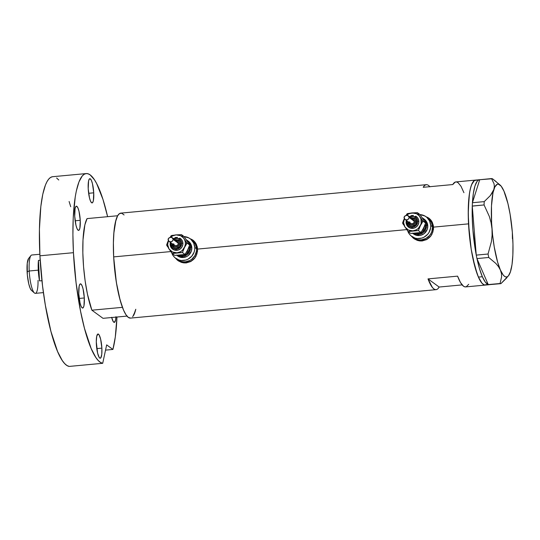 <?xml version="1.0" encoding="UTF-8"?>
<svg xmlns="http://www.w3.org/2000/svg" width="540" height="540" viewBox="0 0 540 540"><rect width="100%" height="100%" fill="white"/><g stroke="black" fill="none" stroke-linecap="round" stroke-linejoin="round"><path stroke-width="0.81" d="M428.389 218.471L431.244 221.11L432.445 223.074L433.471 226.456A12.164 11.678 -53.9 0 0 428.929 218.842L427.869 218.066A12.164 11.678 126.1 0 1 432.526 226.793L433.539 227.529L432.526 226.793A12.164 11.678 126.1 0 1 426.236 238.268A12.164 11.678 126.1 0 1 413.519 237.715A12.164 11.678 -53.9 0 0 426.236 238.268A12.164 11.678 -53.9 0 0 432.526 226.793L431.386 222.304L428.618 218.666L431.386 222.304L432.526 226.793A12.164 11.678 -53.9 0 0 427.869 218.066L426.08 216.763A12.164 11.678 126.1 0 1 430.738 225.484L432.526 226.793L430.738 225.484A12.164 11.678 126.1 0 1 424.44 236.959A12.164 11.678 126.1 0 1 411.73 236.405A12.164 11.678 126.1 0 1 407.714 230.972L409.414 234.137L410.981 235.811L414.956 238.046L417.211 238.518L421.828 238.086L424.008 237.202L427.714 234.252L429.091 232.308L430.63 227.833L430.738 225.484L429.597 220.995L426.83 217.357L424.953 216.041L420.053 214.603A12.164 11.678 126.1 0 1 426.08 216.763M197.525 248.427A12.164 11.678 -53.9 0 0 192.976 240.806L191.916 240.037A12.164 11.678 126.1 0 1 196.574 248.758L197.586 249.494L196.574 248.758A12.164 11.678 126.1 0 1 190.282 260.233A12.164 11.678 126.1 0 1 177.566 259.679A12.164 11.678 -53.9 0 0 190.282 260.233A12.164 11.678 -53.9 0 0 196.574 248.758L195.433 244.269L192.665 240.631L195.433 244.269L196.574 248.758A12.164 11.678 -53.9 0 0 191.916 240.037L190.127 238.727A12.164 11.678 126.1 0 1 194.785 247.448L196.574 248.758L194.785 247.448A12.164 11.678 126.1 0 1 188.487 258.923A12.164 11.678 126.1 0 1 175.777 258.37A12.164 11.678 126.1 0 1 171.761 252.936L173.462 256.102L175.028 257.776L179.003 260.01L181.258 260.483L185.875 260.05L188.055 259.166L191.761 256.216L194.123 252.106L194.677 249.797L194.785 247.448L193.644 242.96L190.876 239.321L189 238.005L184.1 236.574A12.164 11.678 126.1 0 1 190.127 238.727M413.498 238.275L411.824 236.48A12.67 12.164 -53.9 0 0 414.106 238.768M411.426 236.216L413.113 237.998L411.426 236.216M429.226 218.43L425.621 216.547L429.624 218.774L431.19 220.469L432.385 222.46L433.526 227.117L432.877 232.025L430.549 236.385L426.823 239.537L422.199 240.962L417.366 240.408L414.275 238.896M414.092 238.761L417.366 240.408L419.756 240.935L422.199 240.962L426.823 239.537L430.549 236.385L431.912 234.313L433.424 229.588L433.526 227.117L468.531 223.857A52.718 11.286 -95.3 0 1 475.592 180.09A52.718 11.286 84.7 0 0 468.315 218.606A52.718 11.286 84.7 0 0 478.42 277.094L482.004 283.25L484.346 284.958L485.467 285.059M177.545 260.24L175.871 258.444A12.67 12.164 -53.9 0 0 178.153 260.739M175.473 258.181L177.16 259.963L175.473 258.181M193.273 240.394L189.668 238.511L193.671 240.739L195.237 242.433L197.222 246.679L197.573 249.082L196.925 253.989L194.596 258.35L190.87 261.502L186.246 262.926L181.413 262.373L178.322 260.861M178.139 260.726L181.413 262.373L183.803 262.899L186.246 262.926L190.87 261.502L194.596 258.35L195.959 256.277L197.471 251.552L197.573 249.082L406.742 229.608L197.573 249.082L196.432 244.431L195.237 242.433L192.773 240.037M479.534 179.726A52.718 11.286 -95.3 0 1 479.723 179.719L472.433 202.689A52.718 11.286 -95.3 0 1 479.534 179.726L455.868 181.926A52.718 11.286 84.7 0 0 452.783 184.552L423.205 187.306A52.718 11.286 -95.3 0 1 426.289 184.68L120.724 213.131A52.718 11.286 84.7 0 0 113.663 256.892L170.789 251.573L113.663 256.892A52.718 11.286 84.7 0 0 130.498 318.107L436.064 289.663A52.718 11.286 -95.3 0 1 428.004 278.897L457.583 276.143A52.718 11.286 84.7 0 0 465.642 286.909L485.365 285.073A52.718 11.286 -95.3 0 1 468.531 223.857L433.526 227.117L432.385 222.46L430.448 219.578L428.726 218.072M426.289 184.68A52.718 11.286 -95.3 0 1 429.806 186.691M437.967 288.657L439.148 287.037L428.004 278.897L439.148 287.037L462.125 284.897L439.148 287.037A52.718 11.286 -95.3 0 1 436.064 289.663M124.085 214.954L121.743 213.239L119.549 213.543L117.585 215.845L115.931 220.064L113.792 233.516L113.386 242.237L113.663 256.892L116.35 282.326L120.13 300.098L123.545 310.109L125.942 314.692L128.324 317.385L130.606 318.094M132.692 316.784L135.29 311.175M476.604 180.205L474.41 180.509L472.453 182.81L470.799 187.029L469.517 192.996L468.254 209.203L468.531 223.857L471.218 249.291L474.998 267.064L478.413 277.074L482.369 276.73A52.718 11.286 -95.3 0 1 476.969 258.613L488.234 284.573L476.969 258.613L479.527 268.738L482.369 276.73L478.42 277.094A52.718 11.286 84.7 0 0 485.365 285.073L489.308 284.702M436.678 289.521L435.314 289.615L433.89 288.941L432.425 287.503L428.004 278.897L457.583 276.143L460.519 282.575L463.469 286.187L464.893 286.862L466.263 286.767L468.727 284.283M463.928 192.692L460.991 186.26L458.042 182.648L456.617 181.973L455.254 182.068L452.783 184.552L423.205 187.306L424.386 185.686L425.675 184.822L427.039 184.727M428.463 185.402L429.928 186.84M193.097 240.266A12.67 12.164 -53.9 0 0 190.222 238.795M192.105 239.645L189.911 238.694M175.777 258.37L178.625 260.456A12.164 11.678 -53.9 0 0 194.94 257.897L190.904 261.245L186.428 262.575L181.852 262.089L178.578 260.422M192.436 240.435L195.291 243.074L196.493 245.038L197.519 248.42M429.05 218.302A12.67 12.164 -53.9 0 0 426.175 216.83M428.058 217.681L425.864 216.729M430.893 235.933L426.857 239.281L422.381 240.611L417.805 240.125L414.531 238.457M177.525 259.652L180.792 261.32L183.047 261.792L185.369 261.806L189.851 260.476L191.835 259.18L194.927 255.582L196.472 251.107L196.574 248.758L196.472 251.107L194.927 255.582L191.835 259.18L189.851 260.476L185.369 261.806L183.047 261.792L180.792 261.32L177.525 259.652M411.73 236.405L414.578 238.491A12.164 11.678 -53.9 0 0 430.893 235.926M413.478 237.681L416.745 239.348L419 239.828L421.322 239.841L425.804 238.511L429.502 235.562L430.88 233.611L431.865 231.444L432.526 226.793L431.865 231.444L430.88 233.611L429.502 235.562L425.804 238.511L421.322 239.841L419 239.828L416.745 239.348L413.478 237.681M496.172 181.622L492.392 178.72L491.535 178.585L494.053 183.769L494.35 186.577L493.823 189.554L490.327 195.595L484.218 201.623L484.07 204.944L489.328 216.432L491.056 222.548L492.007 228.926L492.102 235.285L491.4 241.63L488.052 254.016L488.754 257.479L476.955 258.579L476.719 257.404L476.955 258.579L488.754 257.479L495.828 263.425L498.467 266.612L500.351 269.939A46.636 9.983 -95.3 0 1 492.007 228.926A46.636 9.983 -95.3 0 1 493.823 189.554A46.636 9.983 -95.3 0 1 500.128 185.058L492.392 178.72L479.723 179.719L491.535 178.585L494.053 183.769L494.35 186.577L493.823 189.554L492.467 192.557L490.327 195.595L484.218 201.623L484.07 204.944L472.264 206.044L472.419 202.723L472.271 206.111L484.07 204.944L489.328 216.432L491.056 222.548L492.007 228.926L492.102 235.285L491.4 241.63L488.052 254.016L476.253 255.116L476.489 256.291L476.246 255.049A52.718 11.286 -95.3 0 1 472.271 206.111L476.253 255.116L488.052 254.016L488.754 257.479L495.828 263.425L498.467 266.612L500.351 269.939L501.397 273.368L501.613 276.777L500.054 283.514L488.234 284.573L500.911 283.649L508.565 275.663A46.636 9.983 -95.3 0 1 500.351 269.939L501.397 273.368L501.613 276.777L500.054 283.514L500.911 283.649L506.972 277.668M476.719 257.404L476.489 256.291L476.719 257.404M488.822 284.702L500.911 283.649L488.822 284.702M484.218 201.623L472.419 202.723L484.218 201.623M472.433 202.689L479.723 179.719L478.386 180.124L477.144 181.292L474.991 185.855L473.384 193.131L472.433 202.689M476.246 255.049L472.271 206.111L472.244 217.823L472.932 230.371L476.246 255.049M512.419 238.66L512.332 232.193A46.636 9.983 -95.3 0 1 510.516 271.573L511.036 268.65M500.128 185.058A46.636 9.983 -95.3 0 1 503.989 191.187L505.028 194.596L503.989 191.187L502.092 187.839L503.989 191.187A46.636 9.983 -95.3 0 1 512.332 232.2L510.118 214.312L507.938 203.607L503.989 191.187L501.161 186.151L498.4 184.147L497.104 184.336L494.802 187.056L492.993 192.746L491.481 205.943L491.603 222.885L492.588 235.001L494.221 246.814L497.651 262.224L500.351 269.939L503.179 274.975L504.576 276.365L505.94 276.979L507.229 276.791L508.437 275.819L510.516 271.573A46.636 9.983 -95.3 0 1 508.565 275.663M510.509 271.579L512.021 264.539L512.851 255.184L512.96 244.154L512.332 232.2M488.234 284.573L485.325 282.11L482.369 276.73A52.718 11.286 -95.3 0 0 488.234 284.573M486.554 284.648L484.36 284.958L482.018 283.257L479.615 279.612L477.245 274.151L472.973 258.721L471.224 249.338L469.294 234.171L468.227 213.968L469.031 196.601L470.104 189.83L471.575 184.707L474.404 180.515L476.597 180.205M126.981 316.096L103.019 318.33L91.874 310.19L122.438 307.341A52.718 11.286 -95.3 0 1 113.663 256.892A52.718 11.286 -95.3 0 1 117.639 215.75L87.075 218.599A52.718 11.286 84.7 0 0 83.099 259.733A52.718 11.286 84.7 0 0 91.874 310.19L87.446 294.165L85.145 280.949L83.572 266.821L82.836 252.815L82.998 239.949L84.868 224.822L87.075 218.599L117.639 215.75L115.439 221.981L113.981 231.404L113.373 243.331L113.663 256.892L114.831 271.087L116.782 284.884L119.381 297.277L122.438 307.341L91.874 310.19L103.019 318.33L126.981 316.096M135.736 309.474A52.718 11.286 -95.3 0 1 133.583 315.482L135.783 309.258M39.845 254.259L31.793 255.008A19.265 4.124 84.7 0 0 29.214 270.999A19.265 4.124 -95.3 0 1 30.935 255.555L28.566 258.559A16.423 3.517 84.7 0 0 27.095 271.721L29.214 270.999L38.279 270.149A19.265 4.124 -95.3 0 1 38.441 260.408L40.176 260.246L38.441 260.408L39.515 280.915A19.265 4.124 -95.3 0 1 38.279 270.149L29.214 270.999A19.265 4.124 84.7 0 0 35.363 293.362L43.416 292.613M41.938 280.692L39.515 280.915L38.441 260.408L38.279 270.149L39.515 280.915L41.938 280.692M31.658 290.567L30.173 288.299L28.782 283.925L27.331 274.921L27.25 263.223L28.613 258.498M38.043 280.388A19.265 4.124 -95.3 0 1 34.418 292.984A19.265 4.124 -95.3 0 1 29.214 270.999L27.095 271.721A16.423 3.517 84.7 0 0 31.536 290.466L34.418 292.984M84.314 297.965L79.218 298.445L84.314 297.965L83.066 288.927L82.033 285.687L80.933 284.006L79.927 284.148L79.164 286.079L78.799 293.942A12.164 2.606 -95.3 0 1 80.433 283.838A12.164 2.606 -95.3 0 1 84.314 297.965A12.164 2.606 -95.3 0 1 82.688 308.063A12.164 2.606 -95.3 0 1 78.799 293.942L80.048 302.974L81.081 306.221L82.181 307.901L83.194 307.76L83.95 305.822L84.314 297.965M80.244 220.313L75.148 220.786L80.244 220.313L78.995 211.275L77.963 208.035L76.862 206.354L75.856 206.489L75.094 208.427L74.729 216.284A12.164 2.606 -95.3 0 1 76.363 206.185A12.164 2.606 -95.3 0 1 80.244 220.313A12.164 2.606 -95.3 0 1 78.617 230.411A12.164 2.606 -95.3 0 1 74.729 216.284L75.985 225.322L77.011 228.569L78.118 230.249L79.124 230.107L79.88 228.17L80.244 220.313M93.731 192.821L88.634 193.3L93.731 192.821L92.482 183.782L91.449 180.542L90.349 178.862L89.343 179.003L88.58 180.934L88.216 188.798A12.164 2.606 -95.3 0 1 89.849 178.693A12.164 2.606 -95.3 0 1 93.731 192.821A12.164 2.606 -95.3 0 1 92.104 202.919A12.164 2.606 -95.3 0 1 88.216 188.798L89.471 197.829L90.497 201.076L91.604 202.757L92.61 202.615L93.366 200.678L93.731 192.821M101.871 348.131L96.775 348.604L101.871 348.131L100.622 339.093L99.036 334.793L97.963 334.004A12.164 2.606 -95.3 0 1 101.871 348.131A12.164 2.606 -95.3 0 1 100.244 358.229A12.164 2.606 -95.3 0 1 96.356 344.101A12.164 2.606 -95.3 0 1 97.99 334.004L96.721 336.245L96.289 341.813L97.605 353.14L99.191 357.44L100.264 358.229L100.751 357.925L101.756 354.429L101.871 348.131M112.914 349.441L105.53 350.129L112.914 349.441L106.664 344.878L102.708 363.299A95.297 20.399 -95.3 0 1 73.447 252.686A95.297 20.399 -95.3 0 1 86.211 173.576A95.297 20.399 -95.3 0 1 107.615 216.689L102.965 199.415L96.62 183.492L94.446 179.753L90.139 174.879L88.047 173.785L86.022 173.603L84.085 174.332L82.249 175.966L78.968 181.886L76.302 191.133L75.236 196.898L73.21 218.072L72.907 234.731L73.447 252.686L39.92 255.805L73.447 252.686L76.073 282.825L80.615 311.513L84.483 328.388L91.118 348.435L95.803 357.419L98.152 360.423L100.46 362.394L102.708 363.299L106.664 344.878L112.914 349.441A95.297 20.399 -95.3 0 0 116.957 317.034L115.283 337.102L112.914 349.441M86.211 173.576L52.691 176.701A95.297 20.399 84.7 0 0 39.92 255.805A95.297 20.399 84.7 0 0 69.181 366.424L102.708 363.299L69.181 366.424L66.933 365.513L64.624 363.548L62.282 360.538L57.591 351.56L50.956 331.506L45.387 305.417L42.545 285.944L39.92 255.805L39.427 229.325L40.838 206.476L42.782 194.258L45.441 185.011L47.014 181.616L48.722 179.084L50.558 177.451L52.495 176.722M56.612 177.998L58.759 179.996M69.106 201.501L70.713 206.712M111.652 317.297L113.238 321.597L114.311 322.387L115.553 320.146L115.945 316.703M115.925 317.129A12.164 2.606 -95.3 0 1 114.284 322.387A12.164 2.606 -95.3 0 1 111.706 317.52M425.642 225.011A8.114 7.783 126.1 0 1 414.862 233.294L418.169 233.712L422.483 231.957L425.203 228.116L425.412 223.472M406.917 220.84L406.816 222.224L406.033 222.44L406.816 222.224L407.889 225.18L409.462 226.55L411.46 227.185L413.579 226.989L416.279 225.234L417.616 222.291L417.501 220.151L416.59 218.255L415.017 216.884L413.019 216.25L409.786 216.911A5.575 5.353 126.1 0 1 417.663 221.211L418.878 221.285A6.588 6.325 -53.9 0 0 415.679 216.135M411.446 218.12A3.55 3.409 126.1 0 1 415.463 221.225L416.678 221.306A4.563 4.381 -53.9 0 0 414.464 217.735M404.548 218.12L403.596 222.71L405.02 227.077L408.436 230.054L412.938 230.843L416.3 229.844L418.244 228.488L423.036 221.164L419.918 216.689A9.126 8.755 126.1 0 1 421.342 221.056L423.036 221.164L419.222 215.777L416.502 213.712L412 212.922L408.638 213.921L406.694 215.278M405.169 219.564L410.576 223.513A2.43 2.336 -53.9 0 0 414.376 221.326L409.239 217.573L408.085 219.429L405.79 219.915L404.305 218.626L404.204 216.722L406.046 215.393L407.876 215.528L409.239 217.573L414.376 221.326A2.43 2.336 -53.9 0 0 413.444 219.584L408.051 215.642M407.876 215.528L409.226 217.465L408.463 219.078L406.769 220.05L404.939 219.375L403.994 217.64L404.764 216.081L406.519 215.271L408.294 215.845M423.441 218.673L424.845 219.665L426.924 222.392L427.775 225.761A9.126 8.755 -53.9 0 0 424.285 219.213L423.137 218.376A9.126 8.755 126.1 0 1 426.627 224.917L427.775 225.761L427.282 229.25L424.224 233.577L421.092 235.21L419.371 235.541L415.942 235.177L413.492 233.928M422.354 217.87A9.126 8.755 126.1 0 1 423.137 218.376M416.151 233.192L410.711 233.435L408.132 231.552L412.938 230.843A9.126 8.755 126.1 0 1 405.02 227.077A9.126 8.755 126.1 0 1 404.312 218.639M423.009 229.034L424.062 226.901M423.704 220.043L422.442 218.126M412.371 233.111L413.519 233.948A9.126 8.755 -53.9 0 0 423.056 234.367A9.126 8.755 -53.9 0 0 427.775 225.761L426.627 224.917A9.126 8.755 126.1 0 1 422.132 233.395A9.126 8.755 126.1 0 1 412.789 233.395L416.482 234.691L419.945 234.374L423.077 232.733L425.392 230.033L426.546 226.685L426.364 223.189L424.872 220.077L422.294 217.836M422.226 230.513A7.094 6.811 -53.9 0 0 424.352 226.368M416.158 233.192L420.957 232.484L418.385 230.6L420.39 225.646L423.036 221.164L421.342 221.056A9.126 8.755 126.1 0 1 420.39 225.646A9.126 8.755 126.1 0 1 412.938 230.843L418.385 230.6L420.957 232.484L423.603 228.001L425.615 223.047L423.036 221.164L425.615 223.047L420.019 214.562L417.44 212.679L420.019 214.562L425.615 223.047L423.603 228.001L420.957 232.484L410.711 233.435L408.132 231.552L418.385 230.6L421.16 223.405L420.917 218.768L417.44 212.679L412 212.922A9.126 8.755 126.1 0 1 419.918 216.689L417.44 212.679L407.194 213.638L405.844 215.75L407.194 213.638L412 212.922A9.126 8.755 126.1 0 0 406.735 215.244M405.331 219.679L404.939 219.375M408.557 221.873L409.698 224.242L411.514 225.032L413.498 224.647L414.983 223.216L415.463 221.225L414.781 219.348L413.161 218.207L411.156 218.194M412.796 219.254L414.308 220.867L413.768 223.081L411.669 223.938L409.874 222.669M409.712 222.23L409.644 221.771M411.885 219.159L412.351 219.159M414.511 217.762L415.8 218.882L416.678 221.306L415.544 224.593L412.472 226.199L410.758 226.01L409.266 225.173M410.886 215.656L413.39 215.419M415.746 216.169L417.609 217.796L418.689 220.037L418.824 222.561L417.987 224.984L416.313 226.935L414.052 228.116L410.333 228.089L408.179 226.881M404.305 225.983L408.132 231.552L404.305 225.983M402.543 223.074L403.663 224.951L402.543 223.074L403.441 220.61L402.543 223.074M403.967 219.355L403.441 220.61L403.967 219.355M407.801 222.129A4.563 4.381 -53.9 0 0 414.565 225.457A4.563 4.381 -53.9 0 0 416.678 221.306L415.463 221.225A3.55 3.409 126.1 0 1 412.331 225.018A3.55 3.409 126.1 0 1 408.584 222.143M406.06 222.48A6.588 6.325 -53.9 0 0 415.827 227.286A6.588 6.325 -53.9 0 0 418.878 221.285L417.663 221.211A5.575 5.353 126.1 0 1 412.526 227.191A5.575 5.353 126.1 0 1 406.816 222.224M189.689 246.976A8.114 7.783 126.1 0 1 178.909 255.265L182.216 255.677L186.529 253.922L189.25 250.081L189.459 245.437M170.964 242.804L170.863 244.188L170.08 244.404L170.863 244.188L171.936 247.144L173.516 248.515L175.507 249.149L177.626 248.954L180.326 247.199L181.663 244.256L181.548 242.116L180.637 240.219L179.064 238.849L177.066 238.214L173.833 238.876A5.575 5.353 126.1 0 1 181.71 243.175L182.925 243.25A6.588 6.325 -53.9 0 0 179.726 238.1M175.493 240.084A3.55 3.409 126.1 0 1 179.51 243.189L180.725 243.27A4.563 4.381 -53.9 0 0 178.511 239.699M168.595 240.084L167.643 244.674L169.067 249.041L172.483 252.025L176.985 252.808L180.347 251.809L182.291 250.452L187.083 243.128L183.965 238.653A9.126 8.755 126.1 0 1 185.389 243.02L187.083 243.128L183.269 237.742L180.549 235.676L176.047 234.887L172.685 235.886L170.741 237.242M169.216 241.529L174.623 245.477A2.43 2.336 -53.9 0 0 178.423 243.29L173.286 239.537L172.132 241.394L169.837 241.88L168.352 240.59L168.251 238.687L170.093 237.357L171.923 237.492L173.286 239.537L178.423 243.29A2.43 2.336 -53.9 0 0 177.491 241.549L172.098 237.607M171.923 237.492L173.273 239.429L172.51 241.043L170.816 242.015L168.986 241.346L168.041 239.605L168.811 238.046L170.566 237.236L172.341 237.809M187.488 240.638L188.892 241.63L190.971 244.357L191.822 247.725A9.126 8.755 -53.9 0 0 188.332 241.178L187.184 240.341A9.126 8.755 126.1 0 1 190.674 246.881L191.822 247.725L191.329 251.215L188.271 255.542L186.779 256.514L183.418 257.506L179.989 257.141L177.538 255.893M186.401 239.834A9.126 8.755 126.1 0 1 187.184 240.341M187.056 250.999L185.004 254.448L174.757 255.4L172.179 253.517L176.985 252.808A9.126 8.755 126.1 0 1 169.067 249.041A9.126 8.755 126.1 0 1 168.358 240.604M187.751 242.008L189.662 245.012L188.109 248.866M170.782 237.209A9.126 8.755 126.1 0 1 176.047 234.887L181.487 234.644L176.047 234.887A9.126 8.755 126.1 0 1 183.965 238.653L181.487 234.644L184.066 236.527L189.662 245.012L187.083 243.128L185.389 243.02A9.126 8.755 126.1 0 1 184.437 247.617L185.375 244.202L185.254 241.859L184.538 239.659L181.487 234.644L184.066 236.527L186.489 240.091M176.418 255.076L177.566 255.913A9.126 8.755 -53.9 0 0 187.103 256.331A9.126 8.755 -53.9 0 0 191.822 247.725L190.674 246.881A9.126 8.755 126.1 0 1 186.179 255.359A9.126 8.755 126.1 0 1 176.837 255.359L180.529 256.655L183.992 256.338L187.124 254.698L189.439 251.998L190.593 248.65L190.411 245.153L188.919 242.042L186.341 239.8M186.273 252.477A7.094 6.811 -53.9 0 0 188.399 248.333M169.378 241.643L168.986 241.346M172.604 243.837L173.745 246.206L175.561 246.996L177.545 246.611L179.03 245.18L179.51 243.189L178.828 241.313L177.208 240.172L175.203 240.158M176.85 241.225L178.355 242.831L177.815 245.045L175.716 245.903L173.921 244.634M173.759 244.195L173.691 243.736M175.932 241.124L176.398 241.13M178.558 239.726L180.299 241.583L180.725 243.27L179.591 246.557L176.519 248.164L174.805 247.982L173.313 247.144M174.933 237.62L177.437 237.384M179.793 238.14L181.656 239.76L182.736 242.001L182.871 244.526L182.034 246.949L180.36 248.9L178.099 250.081L174.38 250.054L172.226 248.846M171.241 235.602L169.891 237.715L171.241 235.602L173.495 235.197L171.241 235.602M174.731 235.028L176.047 234.887L174.731 235.028M168.352 247.948L172.179 253.517L182.432 252.565L184.437 247.617A9.126 8.755 126.1 0 1 176.985 252.808L182.432 252.565L185.004 254.448L174.757 255.4L172.179 253.517L168.352 247.948M166.59 245.038L167.711 246.922L166.59 245.038L167.488 242.575L166.59 245.038M168.014 241.319L167.488 242.575L168.014 241.319M187.65 249.966L185.004 254.448L182.432 252.565L184.437 247.617L187.083 243.128L189.662 245.012L187.65 249.966M171.848 244.094A4.563 4.381 -53.9 0 0 178.612 247.421A4.563 4.381 -53.9 0 0 180.725 243.27L179.51 243.189A3.55 3.409 126.1 0 1 176.378 246.982A3.55 3.409 126.1 0 1 172.631 244.107M170.107 244.445A6.588 6.325 -53.9 0 0 179.874 249.251A6.588 6.325 -53.9 0 0 182.925 243.25L181.71 243.175A5.575 5.353 126.1 0 1 176.573 249.156A5.575 5.353 126.1 0 1 170.863 244.188M416.354 216.56L409.124 216.432M406.256 220.361L406.033 222.44L408.584 227.205M414.929 218.032L410.657 217.546M407.788 221.474L409.55 225.403M180.4 238.525L173.171 238.397M170.303 242.325L170.08 244.404L172.631 249.169M178.976 239.996L174.704 239.51M171.835 243.439L173.597 247.367"/></g></svg>
